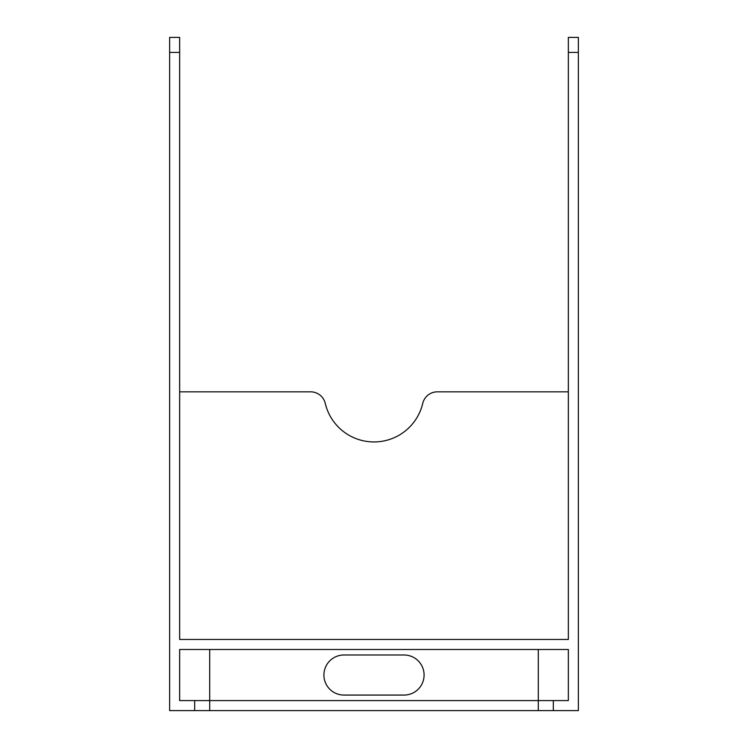 <?xml version="1.0" encoding="UTF-8"?>
<svg xmlns="http://www.w3.org/2000/svg" width="748" height="748" viewBox="0 0 748 748"><rect width="100%" height="100%" fill="white"/><g stroke="black" fill="none" stroke-linecap="round" stroke-linejoin="round"><path stroke-width="1.12" d="M553.324 700.586L179.651 700.586L179.651 649.488L568.349 649.488L568.349 700.586L553.324 700.586L553.324 710.6L578.372 710.6L578.372 52.425L568.349 52.425L568.349 639.475L179.651 639.475L179.651 37.4L169.628 37.4L169.628 52.425L179.651 52.425M169.628 52.425L169.628 710.6L194.676 710.6L194.676 700.586M553.324 710.6L194.676 710.6M404.051 654.996L343.949 654.996A20.037 20.037 0 0 0 323.912 675.033A20.037 20.037 0 0 0 343.949 695.07L404.051 695.07A20.037 20.037 0 0 0 424.088 675.033A20.037 20.037 0 0 0 404.051 654.996M568.349 52.425L568.349 37.4L578.372 37.4L578.372 52.425M568.349 391.83L437.356 391.83A15.025 15.025 0 0 0 422.742 403.387A50.088 50.088 0 0 1 325.258 403.387A15.025 15.025 0 0 0 310.644 391.83L179.651 391.83M538.298 710.6L538.298 649.488M209.702 710.6L209.702 649.488"/></g></svg>
